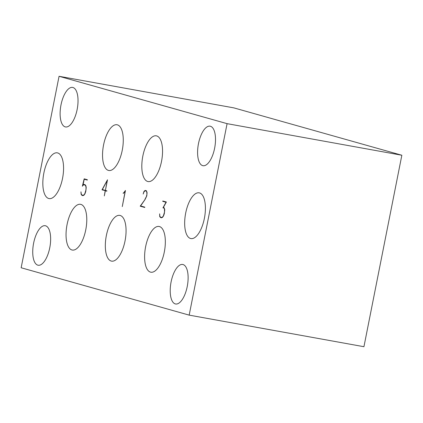 <?xml version="1.0" encoding="UTF-8"?>
<svg xmlns="http://www.w3.org/2000/svg" width="423" height="423" viewBox="0 0 423 423"><rect width="100%" height="100%" fill="white"/><g stroke="black" fill="none" stroke-linecap="round" stroke-linejoin="round"><path stroke-width="0.63" d="M105.258 190.382L102.355 189.562L107.22 180.478L105.406 190.408M401.85 155.241L363.939 346.712L189.176 315.13L227.088 123.653L401.85 155.241L233.824 107.87L59.061 76.288L21.15 267.759L189.176 315.13M103.561 189.901L106.649 190.99L102.001 189.827L107.505 179.791L105.401 190.424L106.887 190.842L106.818 191.185L105.332 190.768L106.845 191.048M141.779 206.292L144.761 207.333M164.235 201.401L166.271 202.194M85.309 184.999L84.071 184.777L83.014 185.258L82.363 186.231L84.182 178.834L87.365 179.733L87.302 180.076L84.24 179.215L87.328 179.934M227.088 123.653L59.061 76.288M45.589 225.792A20.077 8.354 100.2 0 1 49.84 247.355A20.077 8.354 100.2 0 1 38.123 265.226A20.077 8.354 100.2 0 1 33.465 243.986A20.077 8.354 100.2 0 1 45.261 225.718A20.077 8.354 100.2 0 1 45.589 225.792M210.443 126.266A20.077 8.354 100.2 0 1 214.699 147.823A20.077 8.354 100.2 0 1 202.977 165.7A20.077 8.354 100.2 0 1 198.324 144.454A20.077 8.354 100.2 0 1 210.115 126.186A20.077 8.354 100.2 0 1 210.443 126.266M72.968 87.508A20.077 8.354 100.2 0 1 77.224 109.065A20.077 8.354 100.2 0 1 65.502 126.942A20.077 8.354 100.2 0 1 60.849 105.697A20.077 8.354 100.2 0 1 72.645 87.429A20.077 8.354 100.2 0 1 72.968 87.508M183.059 264.549A20.077 8.354 100.2 0 1 187.315 286.112A20.077 8.354 100.2 0 1 175.593 303.984A20.077 8.354 100.2 0 1 170.94 282.744A20.077 8.354 100.2 0 1 182.736 264.475A20.077 8.354 100.2 0 1 183.059 264.549M120.206 215.476A23.239 9.671 100.2 0 1 125.129 240.438A23.239 9.671 100.2 0 1 111.561 261.128A23.239 9.671 100.2 0 1 106.173 236.536A23.239 9.671 100.2 0 1 119.825 215.392A23.239 9.671 100.2 0 1 120.206 215.476M57.708 152.936A23.239 9.671 100.2 0 1 62.636 177.893A23.239 9.671 100.2 0 1 49.068 198.583A23.239 9.671 100.2 0 1 43.68 173.996A23.239 9.671 100.2 0 1 57.332 152.846A23.239 9.671 100.2 0 1 57.708 152.936M80.925 204.404A23.239 9.671 100.2 0 1 85.848 229.361A23.239 9.671 100.2 0 1 72.28 250.051A23.239 9.671 100.2 0 1 66.897 225.464A23.239 9.671 100.2 0 1 80.55 204.32A23.239 9.671 100.2 0 1 80.925 204.404M117.414 124.843A23.239 9.671 100.2 0 1 122.337 149.8A23.239 9.671 100.2 0 1 108.769 170.49A23.239 9.671 100.2 0 1 103.386 145.903A23.239 9.671 100.2 0 1 117.039 124.753A23.239 9.671 100.2 0 1 117.414 124.843M199.55 192.92A23.239 9.671 100.2 0 1 204.473 217.882A23.239 9.671 100.2 0 1 190.905 238.572A23.239 9.671 100.2 0 1 185.517 213.98A23.239 9.671 100.2 0 1 199.17 192.835A23.239 9.671 100.2 0 1 199.55 192.92M159.482 226.554A23.239 9.671 100.2 0 1 164.404 251.511A23.239 9.671 100.2 0 1 150.837 272.2A23.239 9.671 100.2 0 1 145.454 247.614A23.239 9.671 100.2 0 1 159.106 226.464A23.239 9.671 100.2 0 1 159.482 226.554M156.695 135.915A23.239 9.671 100.2 0 1 161.618 160.872A23.239 9.671 100.2 0 1 148.05 181.562A23.239 9.671 100.2 0 1 142.662 156.975A23.239 9.671 100.2 0 1 156.314 135.825A23.239 9.671 100.2 0 1 156.695 135.915M102.001 189.827L103.461 190.091M105.332 190.768L104.312 195.918L105.19 190.725M141.663 206.461L140.203 206.197L145.168 199.286M146.215 197.203L146.929 194.342L146.765 192.005L146.316 191.096L145.105 190.757L143.926 191.957L143.191 194.051L143.841 191.704L145.137 190.403L146.416 190.762L147.082 192.618L146.776 195.912L145.057 199.503L140.605 205.959L144.798 207.143L144.735 207.471L140.203 206.197M144.989 199.254L146.051 197.171M146.612 191.154L146.316 191.096M146.548 191.016L145.105 190.757M144.692 191.074L144.328 191.011M123.553 193.126L123.193 193.062L124.188 192.513M123.965 192.47L125.462 190.472L122.273 206.593L125.208 191.016L123.992 192.803L123.209 193.374L123.193 193.062M159.825 216.227L160.592 217.211L161.507 217.47L162.559 216.999L163.447 215.698L164.478 212.103L164.452 209.025L164.008 208.121L162.95 207.82L166.017 202.268L162.739 201.343L162.807 200.999L166.376 202.004L163.304 207.545L164.113 207.772L164.774 209.671L164.32 213.673L163.537 215.915L162.569 217.311L161.464 217.803L160.513 217.538L159.698 216.502L159.667 213.842L159.825 216.227M162.014 217.559L161.507 217.47M164.32 208.174L164.008 208.121M164.256 208.058L162.95 207.82M164.198 201.607L162.739 201.343M161.618 217.734L160.513 217.538M160.095 216.571L159.698 216.502M84.24 179.215L82.95 185.353M83.521 185.025L83.008 184.936L84.124 184.428L85.076 184.698L85.88 185.745L86.218 187.521L85.763 191.524L84.981 193.766L84.013 195.162L82.908 195.659L81.956 195.389L81.142 194.353L80.957 191.825L81.269 194.078L82.036 195.061L82.95 195.32L84.003 194.85L84.891 193.554L85.922 189.953L86.059 187.653L85.753 186.03L84.986 185.036L84.071 184.777M82.734 185.316L83.008 184.936M83.061 195.59L81.956 195.389M81.539 194.427L81.142 194.353M83.458 195.41L82.95 195.32M85.393 185.11L84.986 185.036"/></g></svg>
